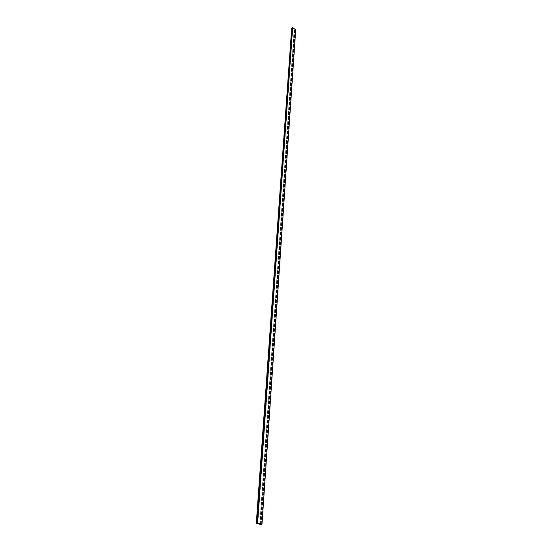 <?xml version="1.0" encoding="UTF-8"?>
<svg xmlns="http://www.w3.org/2000/svg" width="552" height="552" viewBox="0 0 552 552"><rect width="100%" height="100%" fill="white"/><g stroke="black" fill="none" stroke-linecap="round" stroke-linejoin="round"><path stroke-width="0.41" stroke-dasharray="2.76 2.07" d="M259.84 523.855L294.106 30.374L295.713 29.725M294.106 30.374L295.12 29.636L292.788 28.021L291.649 28.676M295.555 29.842L261.772 524.262M261.165 524.152L295.12 29.636M292.788 28.021L257.818 523.393M257.529 523.296L292.588 27.793M295.444 29.767L261.62 524.227M260.475 523.993L294.589 30.022M292.256 28.407L257.108 523.496M294.899 30.167L260.889 524.331M260.578 524.331L294.671 30.208M291.987 28.352L256.728 523.462M294.968 30.339L261.006 524.317M260.006 523.889L294.23 30.284M291.891 28.669L256.625 523.565M294.223 30.457L259.978 524.393M291.767 28.759L256.459 523.593"/><path stroke-width="0.83" d="M257.591 523.227L292.643 27.6L295.713 29.725L261.986 524.227L257.377 523.261L292.643 27.6M257.377 523.261L256.287 523.551L291.649 28.676L292.47 27.876M256.287 523.551L261.165 524.152L259.978 524.393L261.986 524.227M256.797 523.399L292.042 28.193M256.459 523.365L291.801 28.145M259.971 524.331L260.006 523.889M259.806 524.352L259.84 523.855"/></g></svg>

